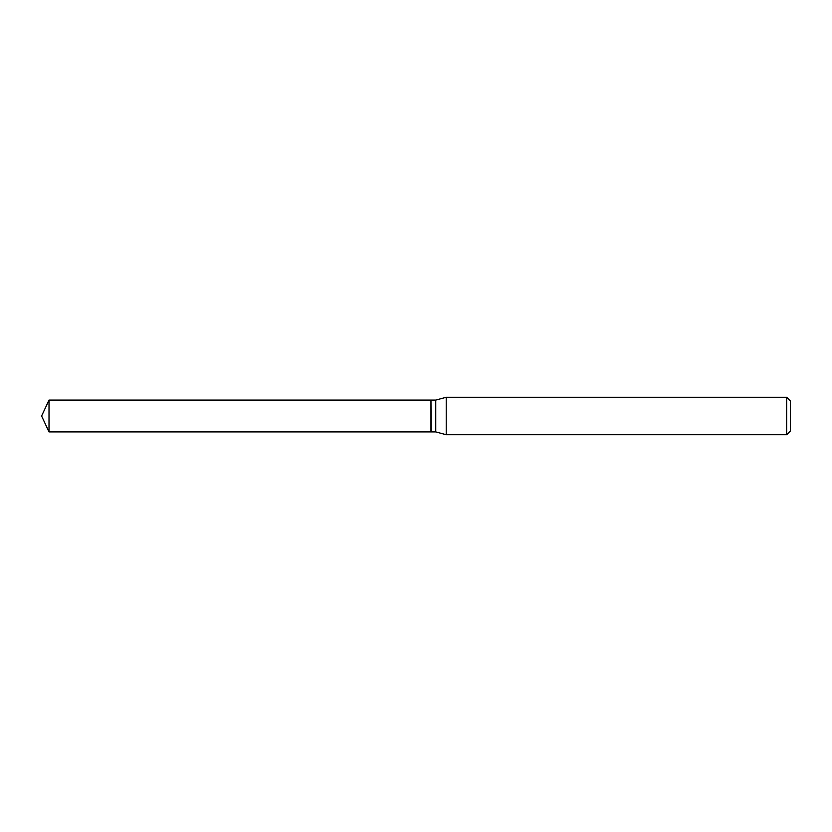 <?xml version="1.0" encoding="UTF-8"?>
<svg xmlns="http://www.w3.org/2000/svg" width="832" height="832" viewBox="0 0 832 832"><rect width="100%" height="100%" fill="white"/><g stroke="black" fill="none" stroke-linecap="round" stroke-linejoin="round"><path stroke-width="1.25" d="M49.015 416L49.015 431.912L430.966 431.912L430.966 400.088L49.015 400.088L49.015 416M430.966 400.244L431.122 431.912L435.75 431.912L446.222 434.72L786.656 434.72L786.656 397.28L446.222 397.28L446.222 434.72M786.656 397.28L790.4 401.024L790.4 430.976L786.656 434.72M431.122 400.088L435.75 400.088L435.75 431.912M49.015 400.088L41.6 416L49.015 431.912M435.75 400.088L446.222 397.28"/></g></svg>
